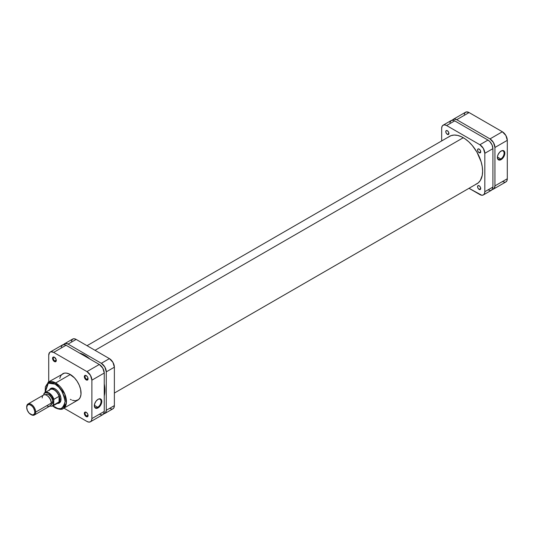 <?xml version="1.0" encoding="UTF-8"?>
<svg xmlns="http://www.w3.org/2000/svg" width="534" height="534" viewBox="0 0 534 534"><rect width="100%" height="100%" fill="white"/><g stroke="black" fill="none" stroke-linecap="round" stroke-linejoin="round"><path stroke-width="0.8" d="M500.759 158.998A4.753 2.743 120 0 0 504.116 153.278A4.753 2.743 120 0 0 500.932 151.142A4.753 2.743 -60 0 1 503.135 151.002A4.753 2.743 -60 0 1 503.862 154.807A4.753 2.743 -60 0 1 500.759 158.998L497.414 157.063L500.759 158.998A4.753 2.743 -60 0 1 498.382 159.232A4.753 2.743 -60 0 1 497.401 157.256A4.753 2.743 120 0 0 500.759 158.998L501.119 159.619L500.759 158.998M501.119 151.029A5.26 3.037 -60 0 1 504.837 153.178A5.26 3.037 -60 0 1 501.119 159.619L503.188 157.704L504.77 154.052L504.557 151.696L503.188 150.561L501.847 150.688L499.697 152.177L498.022 154.72L497.468 156.589L498.022 159.499L499.697 160.113L501.119 159.619A5.26 3.037 -60 0 1 497.401 157.47A5.26 3.037 -60 0 1 501.119 151.029L501.119 151.029M452.151 120.584L453.973 119.075L456.724 119.696L489.992 138.907L493.489 142.598L494.938 147.471L494.938 185.885L494.104 188.575L491.881 189.403M505.852 181.954L493.489 189.089A6.995 4.038 60 0 0 494.938 185.885L507.3 178.75L494.938 185.885L494.938 147.471L507.3 140.335L507.3 178.75A6.995 4.038 -120 0 1 505.852 181.954L506.926 180.719L507.3 178.75L507.3 140.335L505.852 135.462L502.354 131.764L469.086 112.561L466.336 111.933L464.974 112.727L464.233 114.356M502.354 181.607L505.104 182.227M502.354 131.764L489.992 138.907L456.724 119.696L469.086 112.561L502.354 131.764L489.992 138.907A6.995 4.038 60 0 1 494.938 147.471L507.3 140.335A6.995 4.038 -120 0 0 502.354 131.764M493.489 189.089A6.995 4.038 60 0 1 492.328 189.416M469.086 112.561A6.995 4.038 -120 0 0 465.588 112.213L453.226 119.349A6.995 4.038 60 0 1 456.724 119.696L469.086 112.561M452.365 120.197A6.995 4.038 60 0 1 453.226 119.349M463.285 137.712L95.039 350.317L463.285 137.712M85.573 355.784L84.919 356.158L85.573 355.784M51.411 388.652A7.95 4.586 60 0 1 55.209 388.946A7.95 4.586 -120 0 0 50.877 389.052M49.482 389.947A8.457 4.879 60 0 1 55.022 388.839L51.705 388.084L49.482 389.947M86.395 412.408A2.129 1.228 -120 0 0 85.06 413.47A2.129 1.228 -120 0 0 86.561 415.973L86.201 416.6A2.637 1.522 60 0 1 84.339 413.369A2.637 1.522 60 0 1 86.201 412.288L84.879 412.161L84.372 413.81L85.487 416.019L87.236 416.834L87.923 416.266L88.03 415.078L87.523 413.683L86.201 412.288A2.637 1.522 60 0 1 88.07 415.519A2.637 1.522 60 0 1 86.201 416.6L86.561 415.973A2.129 1.228 60 0 1 85.173 414.097A2.129 1.228 60 0 1 85.493 412.395A2.129 1.228 60 0 1 86.395 412.408M54.608 357.359A2.129 1.228 -120 0 0 53.273 358.414A2.129 1.228 -120 0 0 54.775 360.924L54.415 361.545A2.637 1.522 60 0 1 52.552 358.314A2.637 1.522 60 0 1 54.415 357.239L52.866 357.299L52.692 359.222L53.7 360.971L55.456 361.778L56.143 361.211L56.143 359.562L54.415 357.239A2.637 1.522 60 0 1 56.284 360.47A2.637 1.522 60 0 1 54.415 361.545L54.775 360.924A2.129 1.228 60 0 1 53.387 359.048A2.129 1.228 60 0 1 53.714 357.339A2.129 1.228 60 0 1 54.608 357.359M86.395 375.709A2.129 1.228 -120 0 0 85.06 376.764A2.129 1.228 -120 0 0 86.561 379.274L86.201 379.894A2.637 1.522 60 0 1 84.339 376.664A2.637 1.522 60 0 1 86.201 375.589L84.879 375.455L84.372 377.104L85.487 379.32L87.236 380.135L87.923 379.561L88.03 378.379L87.523 376.977L86.201 375.589A2.637 1.522 60 0 1 88.07 378.82A2.637 1.522 60 0 1 86.201 379.894L86.561 379.274A2.129 1.228 60 0 1 85.173 377.398A2.129 1.228 60 0 1 85.493 375.689A2.129 1.228 60 0 1 86.395 375.709M94.358 405.526A4.753 2.743 120 0 0 97.709 407.268L98.069 407.889A5.26 3.037 -60 0 1 94.351 405.74A5.26 3.037 -60 0 1 98.069 399.299L96.007 401.214L94.631 403.938L94.631 407.222L96.007 408.356L97.348 408.23L99.498 406.741L101.166 404.198L101.72 402.329L101.166 399.425L99.498 398.805L98.069 399.299A5.26 3.037 -60 0 1 101.794 401.448A5.26 3.037 -60 0 1 98.069 407.889L97.709 407.268A4.753 2.743 -60 0 1 95.332 407.502A4.753 2.743 -60 0 1 94.358 405.526M94.364 405.339L97.709 407.268L94.364 405.339M45.17 392.437L48.32 383.192L55.022 384.113C59.781 386.202 63.139 392.016 65.095 401.555C63.139 408.844 59.781 410.779 55.022 407.369A0.955 0.547 120 0 0 55.222 407.809A0.955 0.547 -60 0 1 55.022 407.369L52.953 405.927L57.946 408.557L60.616 408.644L62.144 408.076L64.327 405.566L65.095 401.555L64.327 396.662L62.144 391.629L58.88 387.223L55.022 384.113A0.955 0.547 -60 0 1 55.696 382.945A0.955 0.547 120 0 0 55.022 384.113L51.171 382.771L48.634 383.065L47.239 383.873L45.383 386.803L45.15 392.31M63.292 408.51L66.363 403.01L64.748 393.885L55.696 382.945A15.199 8.771 60 0 1 65.622 396.335A15.199 8.771 60 0 1 63.292 408.51A15.199 8.771 60 0 1 55.696 407.762A0.955 0.547 -60 0 1 55.222 407.809C59.261 409.571 61.951 409.805 63.292 408.51L77.904 400.079A15.199 8.771 -120 0 0 80.234 387.904A15.199 8.771 -120 0 0 70.308 374.508L55.696 382.945L70.308 374.508A15.199 8.771 -120 0 0 62.712 373.76L60.836 375.596L59.768 378.412M56.25 360.07L54.775 360.924L56.25 360.07M88.037 415.125L86.561 415.973L88.037 415.125M88.037 378.419L86.561 379.274L88.037 378.419M44.963 392.563L48.1 382.19A15.199 8.771 60 0 1 55.696 382.945L48.1 382.19L64.34 373.153L66.196 373.079L69.253 373.96L74.42 377.832L77.123 381.263L79.246 385.181L80.594 389.253L81.001 394.306L80.234 397.396L78.618 399.586L75.374 400.787L72.404 400.3M57.271 403.437L58.346 403.404L59.995 402.449L60.889 400.473L60.889 397.783L59.254 393.304L57.312 390.688L55.022 388.839A8.457 4.879 60 0 1 61.003 399.192A8.457 4.879 60 0 1 57.271 403.437M58.74 402.676A7.95 4.586 -120 0 0 61.003 398.985A7.95 4.586 60 0 1 59.354 402.416M50.176 352.046L62.538 344.911A6.995 4.038 -120 0 1 66.036 345.258L53.674 352.393L86.942 371.604L99.304 364.468L66.036 345.258L53.674 352.393A6.995 4.038 60 0 0 50.176 352.046A6.995 4.038 60 0 0 48.727 355.25L48.727 381.83L48.727 355.25L49.562 352.56L50.93 351.772L53.674 352.393L86.942 371.604L90.44 375.295L91.888 380.168L91.888 418.583L91.514 420.552L90.44 421.787L102.802 414.651L103.876 413.416L104.25 411.447L104.25 373.032L102.802 368.16L99.304 364.468L66.036 345.258L64.147 344.597L62.538 344.911L61.19 347.053M99.304 414.304L102.054 414.925M90.44 421.787L88.838 422.1L86.942 421.439L63.926 408.15L86.942 421.439A6.995 4.038 60 0 0 90.44 421.787A6.995 4.038 60 0 0 91.888 418.583L91.888 380.168L104.25 373.032L104.25 411.447L91.888 418.583L104.25 411.447A6.995 4.038 -120 0 1 102.802 414.651M70.308 399.325L71.362 399.873M91.888 380.168L104.25 373.032A6.995 4.038 -120 0 0 99.304 364.468L86.942 371.604A6.995 4.038 60 0 1 91.888 380.168M88.057 378.593A2.129 1.228 60 0 1 87.629 379.38A2.129 1.228 60 0 1 86.561 379.274A2.129 1.228 -120 0 0 88.057 378.593M88.057 415.298A2.129 1.228 60 0 1 87.629 416.079A2.129 1.228 60 0 1 86.561 415.973A2.129 1.228 -120 0 0 88.057 415.298M56.27 360.243A2.129 1.228 60 0 1 55.843 361.031A2.129 1.228 60 0 1 54.775 360.924A2.129 1.228 -120 0 0 56.27 360.243M97.889 399.412A4.753 2.743 -60 0 1 100.085 399.272A4.753 2.743 -60 0 1 100.813 403.077A4.753 2.743 -60 0 1 97.709 407.268A4.753 2.743 120 0 0 101.073 401.548A4.753 2.743 120 0 0 97.889 399.412M42.213 397.95A6.361 3.671 60 0 1 46.705 395.354A6.361 3.671 60 0 1 51.204 403.143L35.691 412.094L34.79 412.094A5.72 3.304 60 0 1 30.745 414.431A5.72 3.304 60 0 1 26.7 407.422L27.381 405.219L28.496 404.578L29.957 404.719L32.294 406.334L33.609 408.109L34.717 411.14L34.717 412.962L34.109 414.297L32.294 414.971L29.196 413.183L27.381 410.412L26.7 407.422A5.72 3.304 60 0 1 30.745 405.086A5.72 3.304 60 0 1 34.79 412.094L35.691 412.094A6.361 3.671 -120 0 0 31.199 404.311A6.361 3.671 -120 0 0 26.7 406.901A6.361 3.671 60 0 1 28.015 403.991A6.361 3.671 60 0 1 32.914 405.7A6.361 3.671 60 0 1 35.691 412.094L51.204 403.143L51.204 402.623A5.72 3.304 -120 0 0 47.159 395.614A5.72 3.304 -120 0 0 46.939 395.494A5.72 3.304 60 0 1 51.204 402.623L52.773 401.715A5.72 3.304 -120 0 0 50.276 395.954A5.72 3.304 -120 0 0 45.871 394.419L45.363 394.84M34.376 415.005A6.361 3.671 60 0 1 30.965 414.551A6.361 3.671 -120 0 0 31.199 414.691A6.361 3.671 -120 0 0 35.691 412.094A6.361 3.671 60 0 1 34.376 415.005L49.882 406.054A6.361 3.671 -120 0 0 51.204 403.143A6.361 3.671 -120 0 0 48.427 396.742A6.361 3.671 -120 0 0 43.528 395.04L28.015 403.991M49.181 390.608A7.79 4.499 60 0 1 54.128 389.9A7.79 4.499 60 0 1 59.067 396.321A7.79 4.499 60 0 1 59.634 399.439L59.855 399.439A7.95 4.586 -120 0 0 55.856 390.921A7.95 4.586 -120 0 0 49.549 389.907A7.95 4.586 60 0 1 50.263 389.313A7.95 4.586 60 0 1 56.39 391.442A7.95 4.586 60 0 1 59.855 399.439L60.989 398.785L59.855 399.439A7.95 4.586 60 0 1 58.213 403.077A7.95 4.586 60 0 1 57.338 403.397A7.95 4.586 -120 0 0 59.855 399.439L59.634 399.439A7.79 4.499 60 0 1 59.067 401.915A7.79 4.499 60 0 1 56.551 403.37M59.067 396.321A7.79 4.499 -120 0 0 50.229 389.52L45.063 392.503A7.79 4.499 60 0 1 53.901 399.305L59.067 396.321L59.067 401.915L53.901 404.899A7.79 4.499 60 0 1 52.846 405.994L58.019 403.01A7.79 4.499 -120 0 0 59.067 401.915L59.634 399.439L59.067 396.321L59.067 401.915L53.901 404.899L53.674 404.378L53.827 399.379L59.067 396.321M44.008 393.591L43.781 394.379L44.562 393.224L46.411 392.557L48.727 393.278L51.738 396.101L53.674 400.086L53.901 399.305A7.79 4.499 -120 0 0 45.236 392.41A7.79 4.499 -120 0 0 44.008 393.591A7.79 4.499 60 0 1 45.063 392.503L43.915 393.705M50.977 404.558L51.591 404.331A5.72 3.304 -120 0 0 52.773 401.715L51.204 402.623L51.204 403.143A6.361 3.671 60 0 1 46.705 405.733M43.881 393.772L43.781 394.379A7.469 4.312 60 0 1 48.727 393.278A7.469 4.312 60 0 1 53.674 400.086L53.34 405.019L51.738 406.127L49.529 405.867M50.95 404.699L52.092 403.918L52.699 402.583L52.699 400.754L51.591 397.723L49.522 395.247L47.94 394.339L46.485 394.192L45.23 394.786M52.672 406.087A7.79 4.499 -120 0 0 53.901 404.899L53.674 404.378A7.469 4.312 60 0 1 49.942 406.014M79.513 353.041A28.609 16.521 60 0 1 89.872 359.022L84.692 355.25L79.513 353.041M104.25 383.919A28.609 16.521 60 0 1 104.924 390.294L104.25 383.919M63.493 344.977L65.315 343.469L68.058 344.09L101.333 363.3L104.824 366.991L106.273 371.864L106.273 410.279L105.445 412.969L103.222 413.79M104.25 395.881L104.924 390.294A28.609 16.521 60 0 1 104.25 395.881M71.302 341.213L72.657 339.07L74.259 338.756L76.155 339.417L109.423 358.628L112.921 362.319L114.369 367.192L114.369 405.606L113.989 407.575L112.921 408.81A6.995 4.038 -120 0 0 114.369 405.606L106.273 410.279L106.273 371.864L114.369 367.192L114.369 405.606L106.273 410.279A6.995 4.038 60 0 1 104.824 413.483A6.995 4.038 60 0 1 103.663 413.803M112.173 409.084L109.423 408.463M68.058 344.09L76.155 339.417L109.423 358.628L101.333 363.3L68.058 344.09L76.155 339.417A6.995 4.038 -120 0 0 72.657 339.07L64.567 343.742A6.995 4.038 60 0 1 68.058 344.09M109.423 358.628L101.333 363.3A6.995 4.038 60 0 1 106.273 371.864L114.369 367.192A6.995 4.038 -120 0 0 109.423 358.628M63.7 344.584A6.995 4.038 60 0 1 64.567 343.742M447.352 134.348A2.223 1.282 60 0 1 445.897 132.392A2.223 1.282 60 0 1 446.237 130.61A2.223 1.282 60 0 1 447.352 130.717L448.46 131.891L448.92 133.44L447.352 134.348L446.237 133.173L445.777 131.624L446.237 130.61L447.352 130.717A2.223 1.282 60 0 1 448.8 132.679A2.223 1.282 60 0 1 448.46 134.461L447.352 134.348L448.92 133.44L448.46 134.461A2.223 1.282 60 0 1 447.352 134.348M479.131 189.403A2.223 1.282 60 0 1 477.683 187.441A2.223 1.282 60 0 1 478.023 185.658A2.223 1.282 60 0 1 479.131 185.772L480.246 186.947L480.707 188.495L479.131 189.403L478.023 188.228L477.563 186.68L478.023 185.658L479.131 185.772A2.223 1.282 60 0 1 480.587 187.734A2.223 1.282 60 0 1 480.246 189.517L479.131 189.403L480.707 188.495L480.246 189.517A2.223 1.282 60 0 1 479.131 189.403M479.131 152.704A2.223 1.282 60 0 1 477.683 150.742A2.223 1.282 60 0 1 478.023 148.959A2.223 1.282 60 0 1 479.131 149.066L480.246 150.241L480.707 151.796L479.131 152.704L478.023 151.529L477.563 149.974L478.023 148.959L479.131 149.066A2.223 1.282 60 0 1 480.587 151.029A2.223 1.282 60 0 1 480.246 152.811L479.131 152.704L480.707 151.796L480.246 152.811A2.223 1.282 60 0 1 479.131 152.704M448.64 136.924A27.401 15.82 60 0 1 449.541 136.33A27.401 15.82 60 0 1 463.238 137.685A27.401 15.82 60 0 1 481.141 161.835A27.401 15.82 60 0 1 476.942 183.789A27.401 15.82 60 0 1 475.981 184.277M487.969 189.91L490.713 190.531M483.37 194.93L484.445 193.695L484.819 191.726A6.995 4.038 60 0 1 483.37 194.93A6.995 4.038 60 0 1 479.872 194.583L468.999 188.302L481.768 195.244L483.37 194.93L491.467 190.258L492.535 189.023L492.915 187.054L492.915 148.639L492.081 144.988L489.858 141.603L487.969 140.075L454.701 120.864L452.805 120.21L451.203 120.517L449.848 122.66M441.665 128.394L441.665 140.949L441.665 128.394A6.995 4.038 60 0 1 443.113 125.19L442.039 126.424L441.665 128.394M491.467 190.258A6.995 4.038 -120 0 0 492.915 187.054L484.819 191.726L484.819 153.311L492.915 148.639L492.915 187.054L484.819 191.726L484.819 153.311L483.37 148.439L479.872 144.747L446.604 125.537L444.715 124.883L443.113 125.19A6.995 4.038 60 0 1 446.604 125.537L454.701 120.864L487.969 140.075L479.872 144.747L446.604 125.537L454.701 120.864A6.995 4.038 -120 0 0 451.203 120.517L443.113 125.19M448.26 137.218L450.95 135.669L454.107 135.055L457.618 135.402L461.343 136.697L465.141 138.893L468.865 141.897L472.376 145.602L476.942 152.15L481.141 161.835L482.249 166.668L482.616 171.247L482.249 175.399L480.333 180.472L478.217 182.902L475.534 184.45M484.819 153.311L492.915 148.639A6.995 4.038 -120 0 0 487.969 140.075L479.872 144.747A6.995 4.038 60 0 1 484.819 153.311M114.369 393.051L477.843 183.195M87.029 345.698L450.502 135.843M52.492 388.024L50.263 389.313M60.442 401.795L58.213 403.077M55.222 407.809L52.746 406.047M54.775 357.446L54.415 357.239M55.382 389.046L55.022 388.839M46.705 395.354L47.159 395.614M49.802 406.1L52.846 405.994M31.199 414.691L30.745 414.431M112.921 408.81L104.824 413.483"/></g></svg>
